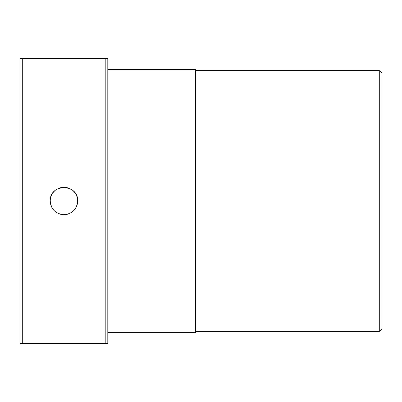 <?xml version="1.0" encoding="UTF-8"?>
<svg xmlns="http://www.w3.org/2000/svg" width="402" height="402" viewBox="0 0 402 402"><rect width="100%" height="100%" fill="white"/><g stroke="black" fill="none" stroke-linecap="round" stroke-linejoin="round"><path stroke-width="0.6" d="M379.292 201L379.292 331.469L381.9 328.856L381.9 73.144L379.292 70.531L379.292 201M107.811 69.435L195.518 69.435L195.518 332.565L107.811 332.565M20.1 201L20.1 343.529L107.811 343.529L107.811 58.471L20.1 58.471L20.1 201M22.708 58.471L22.708 343.529M105.198 58.471L105.198 343.529M73.646 210.688A13.703 13.703 0 0 0 77.661 201C76.842 209.321 72.275 213.889 63.953 214.703C55.632 213.889 51.064 209.321 50.25 201C49.411 183.322 78.501 183.322 77.661 201A13.703 13.703 0 0 0 73.646 191.312M69.199 188.337A13.703 13.703 0 0 0 58.707 188.337M54.265 191.312A13.703 13.703 0 0 0 54.265 210.688M58.707 213.663A13.703 13.703 0 0 0 69.199 213.663M195.518 331.469L379.292 331.469M195.518 70.531L379.292 70.531"/></g></svg>
